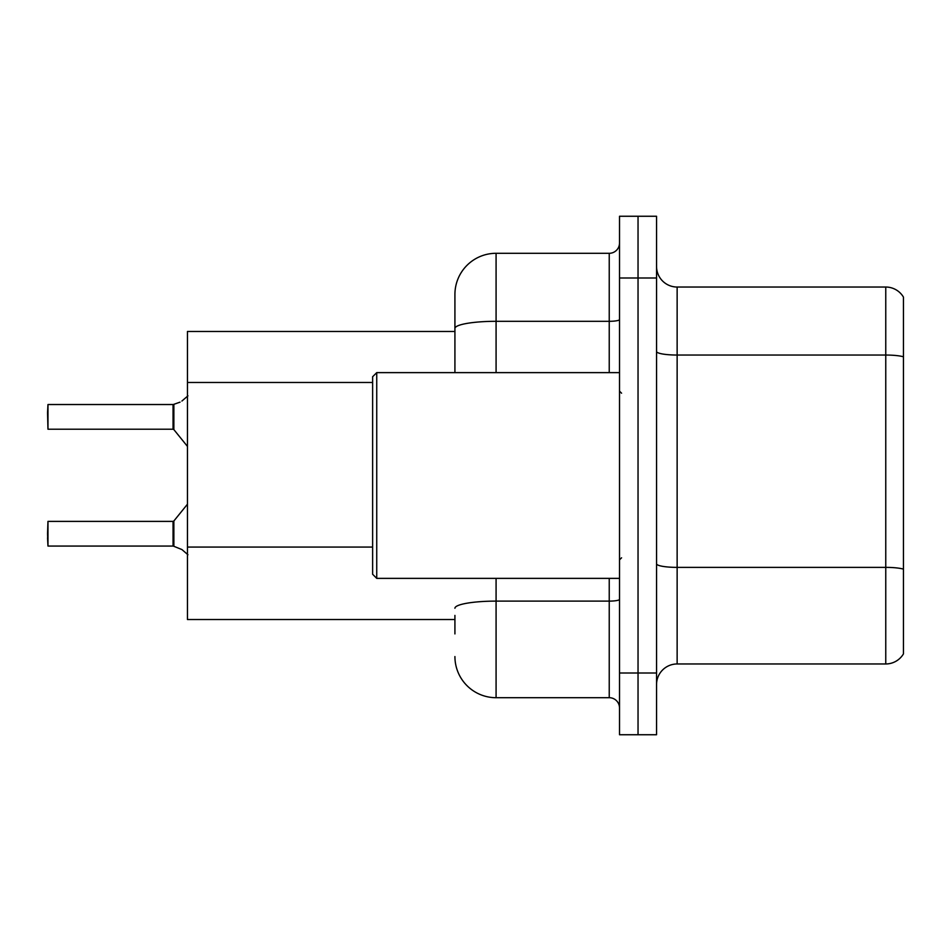 <?xml version="1.0" encoding="UTF-8"?>
<svg xmlns="http://www.w3.org/2000/svg" width="951" height="951" viewBox="0 0 951 951"><rect width="100%" height="100%" fill="white"/><g stroke="black" fill="none" stroke-linecap="round" stroke-linejoin="round"><path stroke-width="1.43" d="M454.923 368.085L454.923 317.075L454.923 331.483L187.454 331.483L187.454 619.517L454.923 619.517M656.559 684.542A20.577 20.577 0 0 1 677.136 663.964L885.761 663.964L885.761 287.036L677.136 287.036A20.577 20.577 0 0 1 656.559 266.458A20.577 20.577 0 0 0 677.136 287.036L677.136 663.964M638.038 673.011L638.038 734.743L656.559 734.743L656.559 673.011L638.038 673.011L638.038 734.743L619.517 734.743L619.517 673.011L638.038 673.011L638.038 277.989L638.038 673.011M619.517 673.011L619.517 216.257L638.038 216.257L638.038 277.989L638.038 216.257L656.559 216.257L656.559 673.011M903.45 297.116A20.577 20.577 0 0 0 885.761 287.036A20.577 20.577 0 0 1 903.45 297.116L903.45 653.884A20.577 20.577 0 0 1 885.761 663.964M903.45 357.897L903.45 356.791L903.45 357.897M454.923 633.925L454.923 615.404M496.077 578.374L496.077 697.701L609.234 697.701L609.234 578.374M454.923 372.626L454.923 294.441A41.155 41.155 0 0 1 496.077 253.299L609.234 253.299A10.283 10.283 0 0 0 619.517 243.004M454.923 294.441L454.923 317.075M619.517 707.996A10.283 10.283 0 0 0 609.234 697.701M496.077 697.701A41.155 41.155 0 0 1 454.923 656.559M181.903 549.547L173.867 546.302L181.903 549.547L187.941 554.754M180.036 402.154L173.225 404.532A1.034 1.022 0 0 1 173.07 404.544A1.034 1.022 180 0 0 173.225 404.532M47.55 412.746L47.966 404.532L173.058 404.532L173.058 429.21L173.058 404.532L47.966 404.532L47.966 429.21L47.55 412.746M173.225 546.064L173.867 546.302L173.855 521.005L173.058 521.386L173.07 546.052A1.034 1.022 180 0 1 173.225 546.064A1.034 1.022 -0 0 0 173.07 546.052L173.058 533.725M47.55 533.725L47.966 521.386L47.966 546.064L47.55 533.725M47.55 537.838L47.966 546.064L173.058 546.064M173.867 404.294L173.855 429.59L173.058 429.21L173.058 416.859M187.941 395.842L181.903 401.037M376.739 578.374L372.626 574.261L372.626 376.739L376.739 372.626L376.739 578.374L619.517 578.374M372.626 382.48L187.454 382.48M372.626 547.075L187.454 547.075M903.45 356.791A20.577 3.578 180 0 0 885.761 355.044L677.136 355.044A20.577 3.578 0 0 1 656.559 351.478M903.45 569.126A20.577 3.578 180 0 0 885.761 567.378L677.136 567.378A20.577 3.578 -0 0 1 656.559 563.8M656.559 277.989L619.517 277.989M619.517 599.332A10.283 1.783 0 0 1 609.234 601.115L496.077 601.115A41.155 7.144 180 0 0 454.923 608.26M496.077 253.299L496.077 321.307L609.234 321.307L609.234 253.299M454.923 328.452A41.155 7.144 180 0 1 496.077 321.307L496.077 372.626M609.234 372.626L609.234 321.307A10.283 1.783 0 0 0 619.517 319.512M47.966 521.386L173.058 521.386M173.855 521.005L187.454 504.196M47.966 429.21L173.058 429.21M173.855 429.59L187.454 446.399M621.574 393.203L619.517 391.146M376.739 372.626L619.517 372.626M621.574 557.797L619.517 559.854"/></g></svg>
